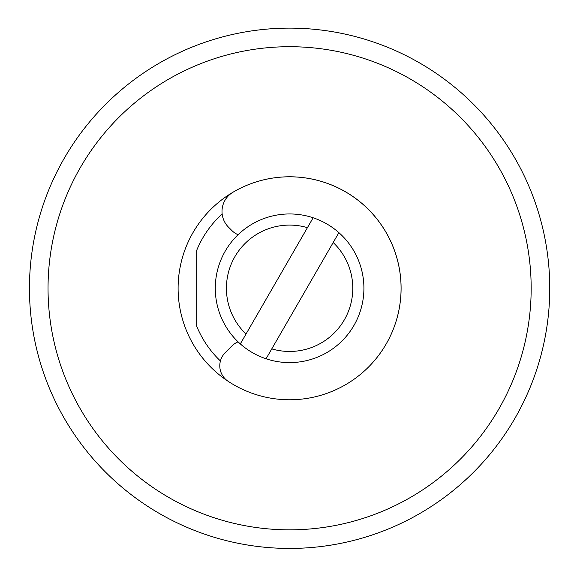 <?xml version="1.0" encoding="UTF-8"?>
<svg xmlns="http://www.w3.org/2000/svg" width="577" height="577" viewBox="0 0 577 577"><rect width="100%" height="100%" fill="white"/><g stroke="black" fill="none" stroke-linecap="round" stroke-linejoin="round"><path stroke-width="0.87" d="M29.449 288.276A260.155 260.155 0 0 1 419.681 62.98A260.155 260.155 0 0 1 419.681 513.58A260.155 260.155 0 0 1 29.449 288.276M531.172 288.276A241.575 241.575 0 0 0 168.816 79.071A241.575 241.575 0 0 0 168.816 497.482A241.575 241.575 0 0 0 531.172 288.276M178.105 288.276A111.498 111.498 0 0 1 363.02 204.366A111.498 111.498 0 0 1 363.02 372.187A111.498 111.498 0 0 1 178.105 288.276M220.421 360.964A100.348 100.348 0 0 1 196.692 326.178L196.692 250.375A100.348 100.348 0 0 1 222.145 213.988M238.085 234.695A18.579 18.579 0 0 1 231.954 230.627L228.535 227.208A22.301 22.301 0 0 1 232.978 192.235A111.498 111.498 0 0 1 372.28 363.077A111.498 111.498 0 0 1 228.124 381.289A18.579 18.579 0 0 1 225.232 352.648L231.954 345.926A18.579 18.579 0 0 1 238.085 341.858M201.849 533.184A260.155 260.155 0 0 1 121.379 486.728M307.433 227.663A63.181 63.181 0 0 0 246.026 334.025L240.313 343.914A74.332 74.332 0 0 1 313.138 217.774L246.026 334.025M338.887 232.639A74.332 74.332 0 0 1 266.062 358.779L271.774 348.89A63.181 63.181 0 0 0 333.181 242.528L338.887 232.639A74.332 74.332 0 0 0 313.138 217.774M240.313 343.914A74.332 74.332 0 0 0 266.062 358.779M271.774 348.89L333.181 242.528"/></g></svg>
